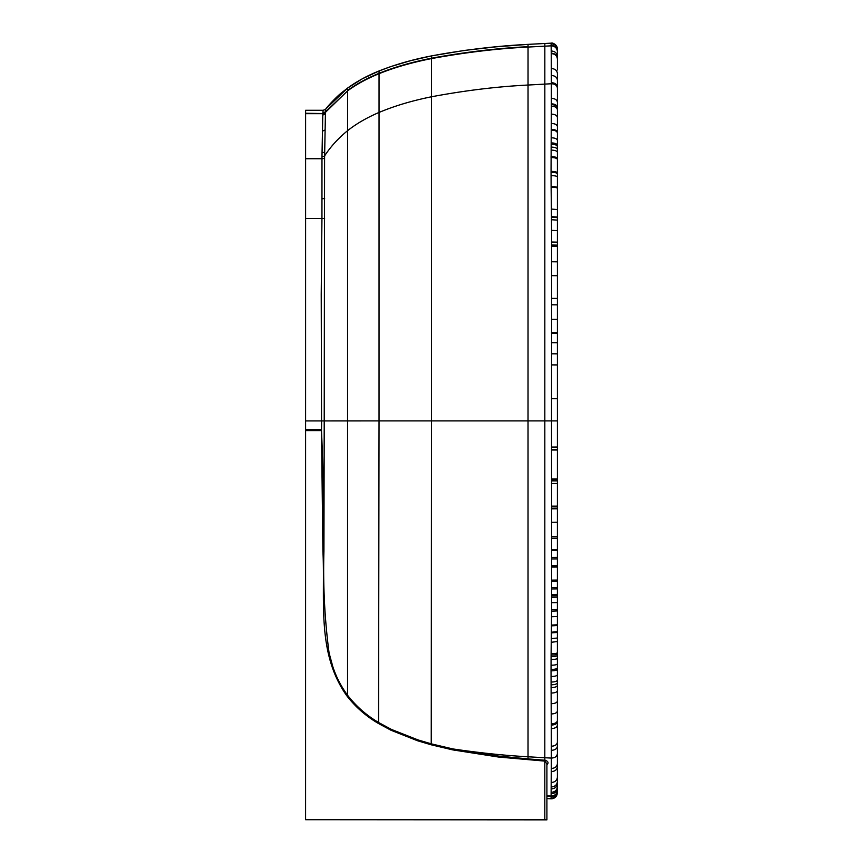<?xml version="1.0" encoding="UTF-8"?>
<svg xmlns="http://www.w3.org/2000/svg" width="863" height="863" viewBox="0 0 863 863"><rect width="100%" height="100%" fill="white"/><g stroke="black" fill="none" stroke-linecap="round" stroke-linejoin="round"><path stroke-width="1.29" d="M324.617 218.544L321.942 218.479L321.219 294.38L321.543 420.907L305.588 420.907L324.218 420.907L324.585 158.037L325.416 113.797A110.712 1.014 -89.6 0 1 325.427 113.668L325.491 111.888A3.355 3.269 2.7 0 1 322.859 113.118L323.14 110.281L305.599 110.281L305.588 430.605L321.489 430.605L321.64 420.907M557.422 51.424L557.422 51.349C557.013 47.659 554.92 45.696 551.144 45.469L551.123 43.84C554.92 44.067 557.013 46.052 557.422 49.795L556.969 46.861C555.794 44.412 553.841 43.172 551.112 43.161C552.784 42.6 554.736 43.83 556.969 46.861L557.196 47.508M553.032 43.377L544.833 43.452L544.823 420.885L551.522 420.885L551.673 246.171A1792.645 1110.713 -89.2 0 0 551.662 245.016L551.457 217.271A421.435 36.052 -90.4 0 0 551.446 216.635L551.123 187.239A189.59 14.283 -91.2 0 1 551.112 186.559L551.058 172.32A170.496 9.892 -91 0 1 551.058 171.974A163.582 7.54 -90.8 0 1 551.058 171.392L551.317 106.171A175.631 1.446 -89.4 0 0 551.317 104.596A177.444 1.079 -89.5 0 0 551.328 103.84L551.349 83.258A178.22 1.942 90.7 0 0 551.349 82.697L551.23 53.614C554.963 53.83 557.023 55.664 557.422 59.137L557.422 58.716C557.023 55.232 554.963 53.387 551.23 53.182A177.4 0.701 90.2 0 1 551.23 53.614M321.489 430.605L322.913 551.166L323.927 551.166C322.945 585.438 324.671 619.397 329.094 653.032L332.773 666.516C336.171 676.894 341.101 686.463 347.552 695.233C356.236 706.409 366.732 715.589 379.03 722.741L391.5 729.462L417.875 739.871L431.489 743.895L452.881 748.933L498.663 756.074L498.555 757.045L544.812 761.101L547.271 764.424C548.706 762.763 548.091 761.393 545.427 760.314L544.812 761.101L544.812 819.71L546.905 819.85L305.578 819.699L305.588 430.594L321.489 430.605C323.237 470.756 324.057 510.95 323.927 551.166L324.218 420.907L379.04 420.896L379.051 73.689C394.445 67.487 411.931 62.46 431.511 58.587C465.265 52.406 497.444 48.565 528.037 47.055L528.027 420.885L544.823 420.885L544.812 757.746L551.338 758.081L551.263 725.039A171.025 1.251 -90.5 0 0 551.252 723.841L551.036 670.842A169.677 8.749 -89.1 0 1 551.047 669.429L551.09 656.581A187.26 14.11 -88.8 0 1 551.101 655.103A187.541 13.074 -88.9 0 1 551.112 654.402A192.557 14.175 -88.8 0 1 551.112 653.712L551.338 632.935A319.288 2.276 -89.2 0 1 551.349 632.212L551.435 625.869A417.509 29.687 -89.5 0 0 551.435 625.136L551.586 611.133A870.745 285.912 -90.2 0 0 551.597 609.71L551.651 597.272A1772.278 1080.692 -90.8 0 0 551.662 595.826A1815.86 1185.287 -90.9 0 0 551.662 595.125L551.522 420.885L557.412 420.885L557.412 398.63L551.522 398.62M322.913 551.166C325.362 599.483 316.225 652.741 346.807 695.794L347.552 695.233L347.562 130.701C356.3 123.765 366.797 117.681 379.04 112.449C394.434 105.966 411.921 100.734 431.511 96.775L431.511 55.901L464.574 50.41L496.376 46.796L528.037 44.369L528.037 47.055L551.155 45.836L528.037 47.055M305.599 218.479L321.942 218.479L321.975 156.602A3.355 1.92 -179.4 0 0 324.607 155.89C330.615 146.678 338.274 138.274 347.562 130.701L347.573 90.874C356.441 84.358 366.937 78.63 379.051 73.689L379.051 70.96L390.939 66.537L410.723 60.647L431.511 55.901C464.272 49.827 496.441 45.987 528.037 44.369L528.037 45.081M498.663 756.074L528.027 758.901L528.027 420.885L431.5 420.885L431.511 96.775C465.092 90.486 497.271 86.57 528.037 85.038L551.349 83.743C555.006 83.905 557.023 85.372 557.422 88.145L557.422 102.298C557.023 99.828 554.995 98.511 551.338 98.382M557.401 791.705L556.689 795.61L551.09 798.771L551.338 758.081C554.985 757.919 557.013 756.452 557.401 753.679L557.401 763.679C557.013 766.678 554.985 768.275 551.317 768.448M557.401 792.849L557.401 792.773C557.002 796.538 554.898 798.534 551.09 798.771L546.905 798.577L546.905 763.917L546.905 819.71M528.037 52.492L528.037 78.037M528.037 182.783L528.037 199.288M528.027 759.019L528.027 756.786L544.812 757.746L544.812 760.227L528.027 758.901M528.027 745.233L528.027 658.987M322.859 113.118L322.859 113.258A3.355 3.269 -177.6 0 0 325.491 112.028M544.866 760.238L544.812 757.746M546.905 819.85L546.905 797.984M546.905 796.258L546.905 790.465M321.975 156.602L322.784 115.006A109.536 1.068 -89.7 0 1 322.784 114.876L322.848 113.538A3.355 3.258 2.2 0 0 325.48 112.309L347.573 90.874L325.491 111.888L325.761 109.018A3.355 3.355 -175.3 0 1 325.75 109.04A3.355 3.355 -175.3 0 1 325.222 109.558L323.14 110.281M322.848 113.538L305.599 113.258M544.823 135.534L544.823 134.693M544.812 707.099L544.812 706.236M544.812 819.71L305.578 819.699M537.671 819.828L539.774 819.828L537.671 819.828M305.588 430.594L305.588 420.907M528.037 44.369L551.112 43.161L551.123 43.84M325.75 109.04L325.761 109.018C328.393 105.264 337.703 95.761 341.144 93.128L347.573 88.091L347.573 90.496C356.441 83.991 366.937 78.263 379.051 73.323C394.445 67.12 411.931 62.093 431.511 58.22C465.265 52.039 497.444 48.199 528.037 46.699M346.807 695.794C355.588 707.088 366.182 716.333 378.555 723.539L379.04 420.896L431.5 420.885L431.241 744.812L452.687 749.871L452.881 748.933C479.58 752.892 504.628 755.503 528.027 756.775M557.422 51.597L557.422 49.795M557.422 49.331C557.013 45.588 554.909 43.592 551.112 43.366M325.761 109.018L347.573 88.091L362.018 78.975A146.203 146.203 -30.1 0 1 362.428 78.76L379.051 70.96C395.254 64.552 412.741 59.525 431.511 55.901M557.412 398.63L557.412 364.92L551.533 364.898M557.412 364.92L557.412 353.83L551.533 353.798M557.412 353.83L557.412 342.708L551.533 342.676M557.412 342.708L557.412 333.431L551.533 333.388M557.412 333.431L557.412 332.654L551.533 332.611M557.412 332.654L557.412 319.321L551.543 319.278M557.412 319.321L557.412 304.833L551.554 304.779M557.412 304.833L557.412 298.425L551.565 298.371M557.412 298.425L557.412 275.707L551.63 275.653M557.412 275.707L557.412 261.834L551.662 261.769M557.412 261.834L557.412 246.289L551.673 246.171M557.412 246.289L557.412 245.135L551.662 245.016M557.412 245.135L557.412 242.147L551.662 242.007M557.412 242.147L557.412 230.615L551.586 230.389M557.412 230.615L557.412 220.097L551.489 219.741M557.412 220.097L557.412 217.659L551.457 217.271M557.412 217.659L557.412 217.034L551.446 216.635M557.412 217.034L557.412 209.58L551.36 209.062M557.412 209.58L557.412 188.274C557.002 187.616 554.898 187.271 551.123 187.239M557.412 188.274L557.412 187.616C557.002 186.947 554.898 186.591 551.112 186.559M557.412 187.616L557.412 177.001C557.002 176.128 554.877 175.664 551.058 175.621M557.412 177.001L557.412 173.808C557.002 172.87 554.877 172.373 551.058 172.32M557.379 173.646L557.412 173.474C557.002 172.524 554.877 172.017 551.058 171.974M557.412 173.808L557.412 172.913C557.002 171.942 554.877 171.435 551.058 171.392M557.412 172.913L557.412 159.504C557.002 158.242 554.887 157.584 551.069 157.519M557.412 159.407L557.412 159.31C557.002 158.048 554.887 157.39 551.069 157.325M557.369 159.062L557.412 158.814C557.002 157.541 554.887 156.872 551.069 156.807M557.412 158.716L557.412 158.619C557.002 157.346 554.887 156.678 551.069 156.613M557.412 159.504L557.412 152.33C557.002 150.917 554.898 150.173 551.101 150.108M557.412 152.33L557.412 149.439C557.002 147.961 554.909 147.185 551.112 147.109M557.412 149.439L557.422 146.613C557.002 145.081 554.909 144.272 551.133 144.197M557.422 146.613L557.422 145.372C557.002 143.797 554.909 142.978 551.133 142.902M557.422 145.372L557.422 140.432C557.013 138.76 554.92 137.875 551.166 137.789M557.422 140.432L557.422 132.988C557.013 131.165 554.941 130.194 551.209 130.097M557.422 132.988L557.422 132.266C557.013 130.421 554.941 129.45 551.209 129.353M557.422 132.266L557.422 126.57C557.013 124.606 554.952 123.571 551.241 123.463M557.422 126.57L557.422 117.551C557.023 115.394 554.974 114.25 551.284 114.132M557.422 117.551L557.422 109.849C557.023 107.519 554.985 106.3 551.317 106.171M557.422 109.849L557.422 108.317C557.023 105.966 554.985 104.725 551.317 104.596M557.39 107.951L557.422 107.584C557.023 105.221 554.995 103.97 551.328 103.84M557.412 87.918L557.422 87.681C557.023 84.887 555.006 83.42 551.349 83.258M557.412 87.411L557.422 87.141C557.023 84.337 555.006 82.859 551.349 82.697M557.422 88.145L557.422 80.194C557.023 77.239 554.995 75.674 551.338 75.502M557.422 80.194L557.422 73.495C557.023 70.378 554.995 68.738 551.317 68.555M557.412 58.921L557.422 56.613C557.023 53.075 554.952 51.197 551.209 50.993L551.155 45.836C554.931 46.063 557.013 48.015 557.422 51.683L557.422 56.613M551.23 53.182L551.209 50.993M557.422 51.683L557.422 51.51C557.013 47.832 554.931 45.879 551.155 45.653M551.09 798.728C554.887 798.502 556.991 796.506 557.401 792.741L557.401 790.562C556.991 794.251 554.909 796.204 551.133 796.43L546.905 796.225M557.401 790.432L557.401 790.206C556.991 793.884 554.909 795.837 551.133 796.064L546.905 795.859M557.401 789.505L557.401 787.995C557.002 791.608 554.92 793.529 551.166 793.744M557.401 787.995L557.401 786.625C557.002 790.206 554.931 792.094 551.177 792.32M557.401 786.625L557.401 783.377C557.002 786.862 554.941 788.706 551.209 788.922M557.401 783.377L557.401 781.49C557.002 784.92 554.941 786.743 551.23 786.948M557.401 781.49L557.401 777.185C557.002 780.508 554.952 782.266 551.252 782.471M557.401 777.185L557.401 766.7C557.013 769.764 554.974 771.393 551.306 771.576M557.401 753.679L557.401 746.161C557.013 748.782 554.985 750.163 551.338 750.303M557.401 746.161L557.401 742.202C557.013 744.737 554.985 746.074 551.328 746.215M557.401 742.202L557.401 725.136C557.002 727.304 554.963 728.458 551.274 728.577M557.401 725.136L557.401 721.716C557.002 723.82 554.952 724.931 551.263 725.039M557.401 721.716L557.401 720.551C557.002 722.622 554.952 723.723 551.252 723.841M557.401 720.551L557.401 710.983C557.002 712.86 554.931 713.841 551.209 713.949M557.401 710.983L557.401 701.058C556.991 702.73 554.909 703.604 551.144 703.679M557.401 701.058L557.401 690.778C556.991 692.212 554.887 692.967 551.09 693.043M557.401 690.778L557.401 685.481C556.991 686.808 554.877 687.498 551.069 687.563M557.401 685.481L557.401 682.806C556.991 684.068 554.877 684.737 551.058 684.791M557.401 682.806L557.401 680.152C556.991 681.36 554.866 681.997 551.047 682.05M557.401 680.152L557.401 674.79C556.991 675.88 554.866 676.452 551.036 676.506M557.401 674.79L557.401 669.31C556.991 670.292 554.866 670.799 551.036 670.842M557.401 669.31L557.401 667.94C556.991 668.89 554.866 669.386 551.047 669.429M557.401 667.94L557.401 663.874C556.991 664.726 554.866 665.179 551.047 665.222M557.401 663.874L557.401 658.318C556.991 659.062 554.877 659.461 551.079 659.494M557.401 658.318L557.401 655.481C556.991 656.182 554.887 656.538 551.09 656.581M557.401 655.481L557.401 654.057C556.991 654.726 554.887 655.071 551.101 655.103M557.401 654.057L557.401 652.719C556.991 653.345 554.887 653.679 551.112 653.712M557.401 621.608L557.401 652.719L557.401 641.554L551.23 642.277M557.401 641.554L557.401 638.005L551.274 638.642M557.401 638.005L557.401 632.417L551.338 632.935M557.401 632.417L557.401 631.705L551.349 632.212M557.401 631.705L557.401 625.47L551.435 625.869M557.401 625.47L557.401 624.747L551.435 625.136M557.401 624.747L557.401 616.441L551.533 616.721M557.401 616.441L557.401 610.907L551.586 611.133M557.401 610.907L557.401 609.505L551.597 609.71M557.401 609.505L557.401 602.59L551.64 602.741M557.401 602.59L557.401 597.142L551.651 597.272M557.401 597.142L557.401 595.718L551.662 595.826M557.401 595.718L557.401 595.017L551.662 595.125M557.401 595.017L557.401 594.359L551.662 594.467M557.401 594.359L557.401 588.857L551.662 588.944M557.401 588.857L557.401 587.487L551.662 587.574M557.401 587.487L557.401 581.317L551.662 581.382M557.401 581.317L557.401 580.044L551.662 580.109M557.401 580.044L557.412 567.056L551.63 567.11M557.412 567.056L557.412 566.29L551.63 566.333M557.412 566.29L557.412 565.653L551.619 565.707M557.412 565.653L557.412 558.89L551.597 558.933M557.412 558.89L557.412 557.401L551.597 557.444M557.412 557.401L557.412 550.605L551.576 550.648M557.412 550.605L557.412 549.612L551.576 549.655M557.412 549.612L551.576 549.602M557.412 549.558L557.412 538.264L551.554 538.307M557.412 538.264L557.412 536.667L551.554 536.71M557.412 536.667L557.412 522.212L551.533 522.255M557.412 522.212L557.412 508.771L551.533 508.803M557.412 508.771L557.412 508.156L551.533 508.188M557.412 508.156L557.412 506.139L551.533 506.171M557.412 506.139L557.412 483.485L551.522 483.507M557.412 483.485L557.412 480.864L551.522 480.874M557.412 480.864L557.412 479.548L551.522 479.569M557.412 479.548L557.412 478.9L551.522 478.922M557.412 478.9L557.412 450.011L551.522 450.022M557.412 450.011L557.412 449.418L551.522 449.418M557.412 449.418L557.412 447.066L551.522 447.077M557.401 792.633C556.991 796.398 554.887 798.383 551.09 798.62M557.401 792.212C556.991 795.956 554.898 797.941 551.101 798.178M557.401 757.369L557.401 753.787M557.401 759.699L557.401 762.816M557.401 765.88L557.401 768.901M557.401 778.048L557.401 785.265M557.401 790.228L557.401 792.083M322.061 198.727A3.355 0.615 179.4 0 0 324.65 198.479M305.599 158.727L321.953 158.727A3.355 1.855 -179.5 0 0 324.585 158.037M391.5 729.462L391.101 730.292L417.584 740.767L431.241 744.812M378.555 723.539L391.101 730.292M417.875 739.871L417.584 740.767M452.687 749.871L498.555 757.045M305.588 429.494L321.489 429.494M557.422 54.078L557.422 51.715M557.422 54.024L557.422 70M557.422 65.146L557.422 62.848M557.422 75.588L557.422 80.691M557.422 96.354L557.422 88.166M322.028 152.675A3.355 2.05 -179.2 0 0 324.661 151.92M322.384 130.874A3.355 2.718 -179 0 0 325.017 129.849M322.784 114.876A3.355 3.215 -177.9 0 0 325.427 113.668M325.47 112.47A3.355 3.247 2.4 0 1 322.838 113.689L305.599 113.689M322.881 112.719A3.355 3.279 -177.2 0 0 325.513 111.478M557.422 96.289L557.412 232.891M557.412 235.707L557.412 238.986M557.412 242.093L557.412 247.109M557.412 252.589L557.412 392.417M557.412 432.374L557.412 420.95M557.412 470.777L557.401 588.9M557.401 591.403L557.401 596.204M557.401 652.719L557.401 739.375M546.905 798.577L551.09 798.771M557.422 108.317L557.422 102.298M557.401 766.7L557.401 763.679M557.412 447.066L557.412 420.885M347.573 88.091C356.904 81.349 367.39 75.642 379.051 70.96M557.401 763.539L557.401 765.459M557.401 772.903L557.401 777.045M551.349 798.771L552.374 798.696M552.903 798.577L553.528 798.372M554.219 798.059L555.33 797.304M556.15 796.43L556.689 795.61M557.422 82.276L557.422 84.876M557.412 394.974L557.412 402.428M557.412 451.23L557.412 443.399M557.412 457.056L557.412 466.732M557.401 599.073L557.401 604.834M557.401 608.695L557.401 615.923"/></g></svg>
